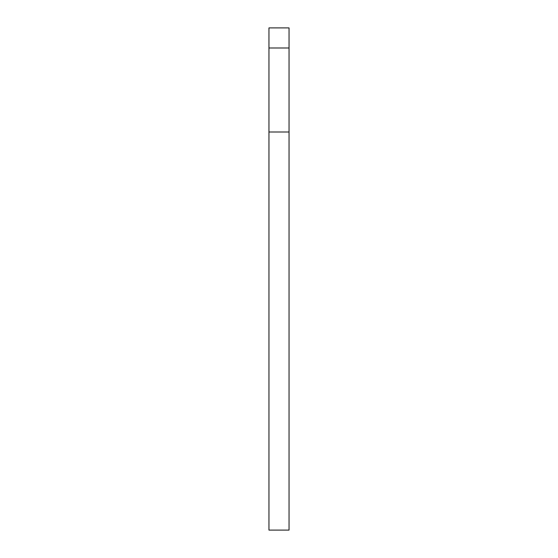 <?xml version="1.0" encoding="UTF-8"?>
<svg xmlns="http://www.w3.org/2000/svg" width="558" height="558" viewBox="0 0 558 558"><rect width="100%" height="100%" fill="white"/><g stroke="black" fill="none" stroke-linecap="round" stroke-linejoin="round"><path stroke-width="0.84" d="M268.956 131.995L268.956 27.9L289.044 27.9L289.044 530.1L268.956 530.1L268.956 131.995L289.044 131.995M268.956 47.988L289.044 47.988"/></g></svg>
